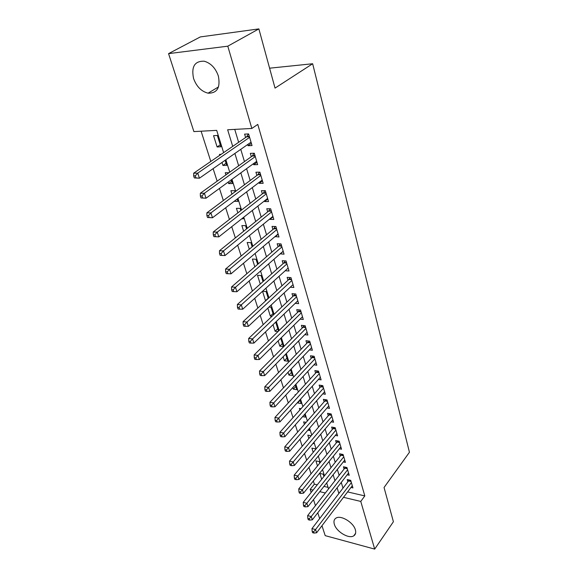 <?xml version="1.0" encoding="UTF-8"?>
<svg xmlns="http://www.w3.org/2000/svg" width="578" height="578" viewBox="0 0 578 578"><rect width="100%" height="100%" fill="white"/><g stroke="black" fill="none" stroke-linecap="round" stroke-linejoin="round"><path stroke-width="0.87" d="M218.361 76.036C220.565 87.618 217.133 93.333 208.08 93.174C201.382 91.476 196.556 86.599 193.579 78.543C191.137 66.636 194.707 60.863 204.294 61.225C210.876 63.175 215.572 68.11 218.361 76.036M355.362 529.802C356.142 532.613 355.607 534.621 353.758 535.835C348.939 539.231 336.345 531.688 334.351 524.318C333.492 521.378 334.062 519.297 336.071 518.069C340.904 514.854 353.483 522.447 355.362 529.802M223.628 152.614L216.685 130.361L193.897 131.596L168.559 53.631L200.32 36.927L258.872 28.9L275.034 88.109L312.655 63.746L409.441 452.263L384.052 487.492L393.401 521.732L374.689 549.1L325.197 535.64L321.975 525.713M319.656 518.574L317.777 512.787M315.451 505.634L313.493 499.63M311.166 492.456L310.169 489.385L313.066 490.072M313.341 481.004L314.36 484.162L310.169 489.385M201.101 131.206L210.804 161.428M213.116 168.646L217.147 181.196M219.467 188.428L223.346 200.53M225.673 207.769L229.415 219.43M231.735 226.677L235.347 237.926M237.674 245.18L241.156 256.025M243.483 263.279L246.835 273.734M249.169 280.995L252.398 291.074M254.732 298.335L257.846 308.045M260.179 315.306L263.178 324.67M265.512 331.931L268.409 340.955M270.735 348.216L273.524 356.915M275.851 364.162L278.545 372.557M280.872 379.797L283.466 387.881M285.785 395.121L288.285 402.909M290.604 410.134L293.017 417.648M295.329 424.859L297.648 432.098M299.96 439.302L302.2 446.274M304.512 453.47L306.665 460.182M308.97 467.364L311.043 473.83M247.695 144.514L248.049 145.721L252.037 145.562L248.605 133.923L244.602 134.118L245.614 137.521M253.395 163.719L253.699 164.73L257.658 164.636L254.298 153.242L250.325 153.372L251.314 156.703M258.98 182.518L259.226 183.334L263.156 183.305L259.869 172.15L255.924 172.222L256.892 175.481M264.442 200.913L264.637 201.556L268.546 201.585L265.331 190.661L261.401 190.668L262.347 193.861M269.796 218.918L269.933 219.394L273.82 219.474L270.67 208.788L266.769 208.73L267.693 211.859M275.034 236.554L278.986 237.002L275.901 226.533L272.021 226.424L272.932 229.48M280.164 253.829L284.051 254.176L281.024 243.916L277.165 243.75L278.061 246.748M285.192 270.75L289.007 270.995L286.045 260.945L282.209 260.729L283.083 263.662M290.257 287.201L293.87 287.483L290.965 277.628L287.15 277.361L288.01 280.243M295.206 303.334L298.631 303.638L295.784 293.985L291.998 293.667L292.836 296.492M300.054 319.15L303.298 319.482L300.509 310.01L296.745 309.656L297.569 312.423M304.787 334.662L307.879 335.016L305.141 325.732L301.398 325.327L302.207 328.044M309.418 349.878L312.373 350.254L309.685 341.143L305.964 340.702L306.759 343.361M313.962 364.812L316.773 365.202L314.143 356.265L310.444 355.781L311.224 358.389M318.406 379.464L321.101 379.862L318.514 371.098L314.844 370.577L315.602 373.135M322.762 393.842L325.342 394.254L322.806 385.649L319.15 385.093L319.901 387.607M327.025 407.952L329.503 408.379L327.018 399.933L323.384 399.34L324.121 401.804M331.216 421.81L333.593 422.243L331.151 413.956L327.538 413.321L328.261 415.741M335.319 435.415L337.603 435.855L335.204 427.72L331.62 427.055L332.321 429.432M339.344 448.781L341.54 449.222L339.185 441.231L335.623 440.537L336.317 442.871M343.296 461.901L345.413 462.349L343.101 454.503L339.553 453.773L340.232 456.071M347.168 474.798L349.213 475.246L346.945 467.537L343.419 466.778L344.091 469.033M323.926 476.482L323.21 474.191L319.858 473.44L321.693 479.278M319.764 463.151L319.28 461.612L315.906 460.89L317.495 465.933M315.516 449.568L315.277 448.803L311.889 448.109L313.211 452.336M311.166 435.769L307.792 435.111L308.854 438.478M306.167 422.345L303.631 421.875L304.411 424.36M301.03 408.689L299.39 408.408L299.881 409.968M300.105 400.265L297.677 402.953L297.533 402.49M295.726 394.796L295.076 394.695L295.264 395.301M295.799 386.472L293.328 389.139L292.829 387.542M291.406 372.427L288.899 375.064L288.025 372.297M286.934 358.122L284.39 360.737L283.133 356.742M282.382 343.549L279.795 346.143L278.141 340.876M277.743 328.709L275.114 331.266L273.04 324.677M273.018 313.579L270.345 316.108L267.838 308.146M268.199 298.161L265.483 300.661L262.528 291.269M263.019 281.587L261.133 275.562L257.506 275.309L260.259 284.051M257.644 264.392L256.04 259.262L252.391 259.06L254.833 266.819M252.153 246.835L250.845 242.644L247.174 242.485L249.299 249.219M246.546 228.895L245.542 225.68L241.857 225.579L243.641 231.243M240.824 210.573L240.137 208.376L236.424 208.326L237.861 212.877M237.226 199.056L234.213 201.289M234.971 191.845L234.617 190.711L230.889 190.718L231.951 194.1M231.691 181.347L228.635 183.573L228.173 182.092M228.989 172.706L225.232 172.75L225.911 174.91M226.041 163.271L222.935 165.453L221.988 162.454M221.121 154.34L219.452 154.398L219.734 155.294M314.36 484.162L317.25 484.834M323.947 486.394L328.08 487.362M312.936 443.478L313.659 443.622L313.428 442.893M307.85 430.169L309.555 430.502L309.028 428.804M302.605 416.637L305.379 417.143L304.541 414.448M297.677 402.953L301.131 403.538L299.968 399.81M293.328 389.139L296.803 389.695L295.3 384.883M288.899 375.064L292.396 375.584L290.546 369.66M284.39 360.737L287.909 361.221L285.691 354.133M279.795 346.143L283.328 346.583L280.742 338.296M278.488 331.093L275.829 322.589L275.273 322.531M277.975 331.591L275.114 331.266M273.437 314.923L271.024 307.214L269.037 307.026M272.014 316.282L270.345 316.108M268.279 298.429L266.126 291.543L262.549 291.247M241.777 218.766L243.396 218.802L243.063 217.754M234.227 201.332L237.941 201.354L237.211 199.02M228.635 183.573L232.378 183.544L231.222 179.866M222.935 165.453L226.692 165.366L225.102 160.279M220.89 146.798L217.35 135.469L213.557 135.657L217.111 146.949L220.89 146.798M347.602 491.914L364.812 495.924L257.781 124.407L251.835 128.461L227.645 129.768L232.717 146.371M234.74 129.385L238.642 142.311M240.766 149.348L244.465 161.609M246.596 168.675L250.166 180.502M252.297 187.575L255.743 198.984M257.882 206.079L261.205 217.082M263.351 224.185L266.552 234.805M268.698 241.922L271.79 252.167M273.936 259.284L276.92 269.167M279.073 276.291L281.948 285.828M284.101 292.952L286.876 302.157M289.029 309.288L291.702 318.16M293.855 325.291L296.442 333.846M298.595 340.977L301.08 349.235M303.233 356.366L305.639 364.328M307.785 371.452L310.104 379.125M312.25 386.249L314.49 393.654M316.636 400.771L318.789 407.902M320.935 415.011L323.008 421.897M325.154 428.999L327.155 435.624M329.294 442.719L331.223 449.113M333.361 456.194L335.218 462.349M337.35 469.423L339.142 475.354M341.273 482.42L343 488.128M350.976 487.464L352.948 487.919L350.716 480.34L347.212 479.559L347.869 481.77M312.655 63.746L269.594 68.19M258.872 28.9L227.797 46.175L251.835 128.461M168.559 53.631L227.797 46.175M364.812 495.924L360.766 501.429L374.689 549.1M343.505 497.318L360.766 501.429M234.885 153.452L238.656 165.778M240.824 172.873L244.458 184.765M246.633 191.874L250.137 203.34M252.319 210.464L255.7 221.526M257.882 228.657L261.14 239.328M263.33 246.466L266.472 256.762M268.662 263.908L271.696 273.835M273.885 280.987L276.811 290.561M279.001 297.721L281.826 306.954M284.015 314.114L286.739 323.023M288.928 330.175L291.55 338.766M293.74 345.926L296.276 354.206M298.465 361.366L300.907 369.349M303.089 376.502L305.444 384.204M307.633 391.349L309.902 398.777M312.084 405.915L314.273 413.068M316.455 420.199L318.565 427.099M320.739 434.223L322.777 440.87M324.952 447.986L326.91 454.395M329.084 461.497L330.97 467.667M333.138 474.762L334.958 480.701M337.119 487.781L338.874 493.511M328.557 488.887L326.693 482.919M324.468 475.802L322.538 469.603M320.313 462.472L318.305 456.042M316.079 448.904L313.991 442.228M311.759 435.068L309.598 428.139M307.366 420.979L305.119 413.79M302.886 406.616L300.553 399.152M298.313 391.978L295.9 384.233M293.66 377.051L291.153 369.024M288.906 361.828L286.312 353.505M284.065 346.309L281.37 337.668M279.123 330.471L276.327 321.512M274.08 314.309L271.183 305.025M268.936 297.822L265.931 288.191M263.684 280.987L260.57 271.003M258.323 263.806L255.093 253.446M252.846 246.257L249.494 235.513M247.254 228.332L243.779 217.191M241.539 210.016L237.941 198.464M235.701 191.304L231.966 179.325M229.733 172.172L225.861 159.752M319.779 491.668L325.342 492.998M220.269 144.818L217.111 146.949M283.213 251.343L280.207 253.98M278.184 234.271L275.121 236.864M273.047 216.844L269.933 219.394M267.802 199.056L264.637 201.556M262.448 180.892L259.226 183.334M256.979 162.339L253.699 164.73M251.394 143.38L248.049 145.721M351.056 481.481L348.527 480.91L311.968 528.603L315.552 529.564L351.373 482.558M313.608 531.796L312.171 531.406L312.604 532.692L314.035 533.082L313.608 531.796L315.552 529.564L316.614 532.779L352.298 485.715M348.527 480.91L349.004 479.957M311.968 528.603L312.171 531.406M314.035 533.082L316.614 532.779M347.291 468.729L344.755 468.18L307.641 515.612L311.246 516.551L347.609 469.791M309.288 518.798L307.843 518.423L308.276 519.73L309.721 520.113L309.288 518.798L311.246 516.551L312.33 519.824L348.556 473.006M344.755 468.18L345.261 467.176M307.641 515.612L307.843 518.423M309.721 520.113L312.33 519.824M343.469 455.746L340.912 455.218L303.24 502.376L306.867 503.286L343.78 456.801M304.881 505.555L303.436 505.194L303.876 506.523L305.329 506.892L304.881 505.555L306.867 503.286L307.966 506.624L344.741 460.074M340.912 455.218L341.446 454.164M303.24 502.376L303.436 505.194M305.329 506.892L307.966 506.624M339.568 442.531L337.003 442.025L298.754 488.894L302.395 489.768L339.878 443.572M300.394 492.059L298.934 491.705L299.39 493.07L300.849 493.424L300.394 492.059L302.395 489.768L303.522 493.171L340.861 446.902M337.003 442.025L337.566 440.913M298.754 488.894L298.934 491.705M300.849 493.424L303.522 493.171M335.601 429.071L333.022 428.594L294.173 475.152L297.843 475.99L335.905 430.097M295.828 478.302L294.354 477.963L294.816 479.35L296.283 479.689L295.828 478.302L297.843 475.99L298.992 479.458L336.909 433.493M333.022 428.594L333.622 427.424M294.173 475.152L294.354 477.963M296.283 479.689L298.992 479.458M331.562 415.372L328.969 414.917L289.513 461.143L293.205 461.952L331.866 416.377M291.16 464.279L289.686 463.953L290.156 465.369L291.63 465.695L291.16 464.279L293.205 461.952L294.375 465.485L332.877 419.83M328.969 414.917L329.605 413.682M289.513 461.143L289.686 463.953M291.63 465.695L294.375 465.485M327.451 401.414L324.836 400.98L284.759 446.859L288.473 447.632L327.74 402.404M286.406 449.98L284.925 449.67L285.402 451.107L286.89 451.425L286.406 449.98L288.473 447.632L289.665 451.237L328.781 405.922M324.836 400.98L325.515 399.687M284.759 446.859L284.925 449.67M286.89 451.425L289.665 451.237M323.261 387.195L320.631 386.79L279.911 432.286L283.646 433.023L323.55 388.17M281.558 435.4L280.07 435.104L280.554 436.571L282.05 436.867L281.558 435.4L283.646 433.023L284.86 436.701L324.605 391.754M320.631 386.79L321.346 385.425M279.911 432.286L280.07 435.104M282.05 436.867L284.86 436.701M318.991 372.709L316.339 372.326L274.962 417.432L278.719 418.125L319.273 373.663M276.616 420.524L275.114 420.242L275.612 421.738L277.115 422.027L276.616 420.524L278.719 418.125L279.962 421.882L320.349 377.318M316.339 372.326L317.105 370.895M274.962 417.432L275.114 420.242M277.115 422.027L279.962 421.882M314.634 357.941L311.976 357.587L269.919 402.274L273.697 402.931L314.916 358.88M271.573 405.351L270.056 405.084L270.569 406.609L272.079 406.876L271.573 405.351L273.697 402.931L274.962 406.76L316.014 362.601M311.976 357.587L312.785 356.084M269.919 402.274L270.056 405.084M272.079 406.876L274.962 406.76M310.198 342.891L307.525 342.573L264.775 386.805L268.575 387.419L310.473 343.816M266.422 389.861L264.905 389.615L265.425 391.176L266.942 391.422L266.422 389.861L268.575 387.419L269.861 391.328L311.593 347.609M307.525 342.573L308.377 340.991M264.775 386.805L264.905 389.615M266.942 391.422L269.861 391.328M305.683 327.553L302.988 327.256L259.515 371.018L263.344 371.589L305.943 328.449M261.169 374.053L259.638 373.822L260.172 375.418L261.697 375.649L261.169 374.053L263.344 371.589L264.659 375.577L307.084 332.321M302.988 327.256L303.898 325.595M259.515 371.018L259.638 373.822M261.697 375.649L264.659 375.577M301.066 311.91L298.356 311.65L254.154 354.906L257.998 355.434L301.326 312.785M255.808 357.919L254.269 357.703L254.811 359.335L256.343 359.545L255.808 357.919L257.998 355.434L259.349 359.502L302.489 316.73M298.356 311.65L299.325 309.902M254.154 354.906L254.269 357.703M256.343 359.545L259.349 359.502M296.362 295.958L293.638 295.726L248.677 338.455L252.55 338.932L296.615 296.81M250.325 341.439L248.778 341.251L249.335 342.913L250.881 343.108L250.325 341.439L252.55 338.932L253.923 343.086L297.8 300.835M293.638 295.726L294.672 293.891M248.677 338.455L248.778 341.251M250.881 343.108L253.923 343.086M291.572 279.68L288.827 279.485L243.085 321.657L246.979 322.076L291.811 280.511M244.732 324.612L243.179 324.439L243.743 326.137L245.296 326.317L244.732 324.612L246.979 322.076L248.381 326.324L293.024 284.622M288.827 279.485L289.925 277.556M243.085 321.657L243.179 324.439M245.296 326.317L248.381 326.324M286.674 263.084L283.914 262.918L237.37 304.49L241.286 304.866L286.912 263.886M239.017 307.424L237.45 307.272L238.028 309.006L239.595 309.158L239.017 307.424L241.286 304.866L242.724 309.201L288.147 268.076M283.914 262.918L285.084 260.888M237.37 304.49L237.45 307.272M239.595 309.158L242.724 309.201M281.681 246.141L278.907 246.018L231.54 286.955L235.477 287.273L281.912 246.922M233.18 289.86L231.605 289.73L232.197 291.5L233.772 291.63L233.18 289.86L235.477 287.273L236.937 291.709L283.169 251.192M278.907 246.018L280.149 243.88M231.54 286.955L231.605 289.73M233.772 291.63L236.937 291.709M276.58 228.845L273.791 228.765L225.572 269.037L229.531 269.297L276.804 229.596M227.212 271.906L225.63 271.797L226.229 273.611L227.811 273.719L227.212 271.906L229.531 269.297L231.034 273.827L278.09 233.96M273.791 228.765L275.121 226.511M225.572 269.037L225.63 271.797M227.811 273.719L231.034 273.827M271.378 211.194L268.568 211.151L219.474 250.715L223.462 250.917L271.595 211.916M221.114 253.554L219.517 253.475L220.139 255.324L221.728 255.411L221.114 253.554L223.462 250.917L224.994 255.548L272.91 216.374M268.568 211.151L269.998 208.774M219.474 250.715L219.517 253.475M221.728 255.411L224.994 255.548M265.931 192.712L263.611 192.712L263.25 193.16L266.061 193.16L263.236 193.168L213.239 231.988L217.249 232.125L266.27 193.861M214.871 234.791L217.249 232.125L218.816 236.864L213.903 236.626L215.507 236.684L214.871 234.791L213.268 234.733L213.903 236.626M267.614 198.413L218.816 236.864L215.507 236.684M263.611 192.712L264.767 190.668M213.239 231.988L213.268 234.733M260.642 174.758L257.795 174.802L206.866 212.834L210.898 212.906L260.837 175.423M208.492 215.601L210.898 212.906L212.502 217.754L207.524 217.501L209.135 217.538L208.492 215.601L206.881 215.565L207.524 217.501M262.202 180.069L212.502 217.754L209.135 217.538M257.795 174.802L259.428 172.165M206.866 212.834L206.881 215.565M255.093 155.952L252.232 156.038L200.342 193.24L204.395 193.247L255.281 156.58M201.968 195.964L204.395 193.247L206.035 198.203L201.007 197.943L202.625 197.951L201.968 195.964L200.342 195.956L201.007 197.943M256.683 161.327L206.035 198.203L202.625 197.951M252.232 156.038L253.988 153.257M200.342 193.24L200.342 195.956M249.429 136.733L246.553 136.87L193.673 173.198L197.748 173.125L249.609 137.333M195.285 175.871L197.748 173.125L199.424 178.197L194.331 177.923L195.964 177.901L195.285 175.871L193.659 175.9L194.331 177.923M251.04 142.181L199.424 178.197L195.964 177.901M246.553 136.87L248.439 133.93M193.673 173.198L193.659 175.9M350.875 480.889L348.809 480.419M347.118 468.137L345.037 467.689M343.296 455.161L341.201 454.734M339.402 441.953L337.292 441.541M335.435 428.5L333.318 428.103M331.396 414.802L329.265 414.426M327.285 400.85L325.139 400.496M323.095 386.639L320.942 386.306M318.825 372.153L316.657 371.842M314.475 357.399L312.293 357.11M310.039 342.357L307.85 342.089M305.524 327.025L303.313 326.78M300.914 311.383L298.689 311.174M296.211 295.445L293.978 295.257M291.42 279.174L289.173 279.022M286.529 262.585L284.268 262.455M281.537 245.65L279.261 245.556M276.443 228.368L274.153 228.303M271.241 210.732L268.936 210.695M260.512 174.318L258.178 174.354M254.97 155.525L252.622 155.598M249.306 136.321L246.951 136.43M208.08 93.174L218.513 86.91M353.758 535.835L355.593 533.277M260.627 174.722L257.839 174.766M255.079 155.894L252.319 155.973M249.407 136.654L246.669 136.784"/></g></svg>
